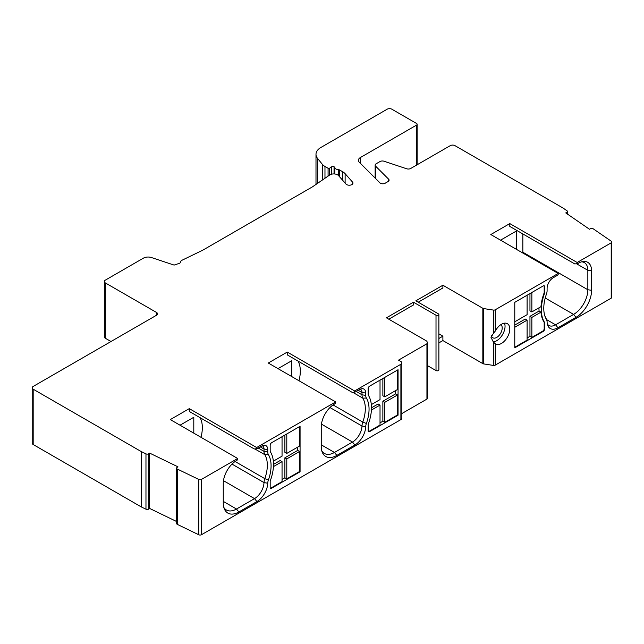 <?xml version="1.0" encoding="UTF-8"?>
<svg xmlns="http://www.w3.org/2000/svg" width="644" height="644" viewBox="0 0 644 644"><rect width="100%" height="100%" fill="white"/><g stroke="black" fill="none" stroke-linecap="round" stroke-linejoin="round"><path stroke-width="0.97" d="M287.264 352.067L268.282 363.023L335.661 401.92L335.661 403.104A8.13 4.693 -60 0 1 334.204 404.191A18.708 10.803 120 0 0 321.243 426.956L321.243 446.405A22.065 12.743 120 0 0 322.266 452.241A22.065 12.743 120 0 0 336.844 455.413L354.876 445.004A15.359 8.863 120 0 0 365.728 426.658A8.13 4.693 -60 0 1 366.372 423.478A33.81 19.521 120 0 0 366.38 398.064A8.13 4.693 -60 0 1 365.736 395.384L365.736 393.049A8.646 4.991 120 0 0 361.799 388.726A8.646 4.991 120 0 0 359.618 389.515L356.196 391.496A8.13 4.693 -60 0 1 354.635 392.148L354.635 390.964L287.264 352.067L287.264 354.876L352.268 392.405L354.635 392.148M298.1 361.131A31.87 18.402 -60 0 1 300.313 371.105A31.87 18.402 -60 0 1 298.969 380.733M278.015 368.634L291.772 360.696L291.772 376.579M352.566 184.055L352.566 182.123A3.687 2.133 0 0 1 352.968 183.089A3.687 2.133 0 0 1 350.69 185.053A3.687 2.133 0 0 1 346.665 184.595A3.687 2.133 0 0 1 345.989 184.055L338.543 175.619A5.369 3.099 180 0 0 337.553 174.83A5.369 3.099 180 0 0 329.648 175.031L312.662 186.712A6.714 3.872 0 0 1 312.268 186.961L202.949 250.081A6.714 3.872 0 0 1 202.514 250.307L182.276 260.112A5.369 3.099 180 0 0 180.36 262.374A2.013 1.159 0 0 1 179.354 263.34L174.097 265.087L151.485 257.552A6.714 3.872 0 0 0 143.387 258.163L105.302 280.156A3.357 1.94 180 0 0 104.32 281.525A3.357 1.94 180 0 0 105.302 282.893L156.548 312.477A3.357 1.94 0 0 1 157.53 313.853A3.357 1.94 0 0 1 156.548 315.222L156.548 312.477M352.566 182.123L345.12 173.679A12.751 7.358 0 0 0 342.769 171.819L339.549 169.952A1.98 1.143 0 0 0 338.358 169.63A4.025 2.326 180 0 1 335.943 168.961A4.025 2.326 180 0 1 334.783 167.561A2.013 1.159 0 0 0 334.204 166.868L334.043 166.772A1.674 0.966 0 0 0 331.571 166.836L329.559 168.221A1.006 0.58 180 0 1 328.078 168.261L324.97 166.466A13.419 7.744 180 0 1 322.298 164.26L317.564 158.4A16.776 9.684 180 0 1 315.995 154.31A16.776 9.684 180 0 1 320.905 147.46L387.141 109.222A3.357 1.94 180 0 1 391.882 109.222L416.555 123.463A2.013 1.159 180 0 1 417.143 124.284A2.013 1.159 180 0 1 416.555 125.105L360.358 157.555A6.714 3.872 0 0 0 358.394 160.3A6.714 3.872 0 0 0 359.288 162.232L379.888 182.824A3.357 1.94 0 0 0 380.419 183.226A3.357 1.94 0 0 0 385.16 183.226L388.107 181.528A3.357 1.94 0 0 0 389.089 180.159A3.357 1.94 0 0 0 388.646 179.185L375.589 166.136A3.357 1.94 180 0 1 375.138 165.162A3.357 1.94 180 0 1 376.12 163.793L380.016 161.547A3.357 1.94 180 0 1 384.066 161.242L406.678 168.776A3.357 1.94 0 0 0 410.727 168.47L450.245 145.657A3.357 1.94 180 0 1 454.986 145.657L562.969 207.996A2.013 1.159 180 0 1 563.081 208.068L567.01 210.773A2.013 1.159 180 0 1 567.485 211.514A2.013 1.159 180 0 1 566.76 212.407L565.746 212.914L589.469 229.24L590.476 228.725A2.013 1.159 180 0 1 593.317 228.87L611.325 241.267A2.013 1.159 180 0 1 611.8 242.007A2.013 1.159 180 0 1 611.212 242.828L577.169 262.486L509.79 223.589L509.79 226.406L574.794 263.935L577.169 263.67L577.169 262.486M544.84 315.882A31.87 18.402 120 0 0 545.299 316.703L546.458 319.505A33.81 19.521 120 0 1 545.347 317.283A33.81 19.521 120 0 1 546.45 294.099A8.13 4.693 -60 0 0 547.094 290.677L547.094 288.343A8.646 4.991 120 0 1 553.204 277.749L556.625 275.777A8.13 4.693 -60 0 0 558.187 274.626L558.187 273.442L490.809 234.545L509.79 223.589M558.187 273.442L495.268 309.772A2.013 1.159 180 0 1 493.328 310.07L483.741 308.589A2.013 1.159 180 0 1 482.839 308.291L442.887 285.228L415.847 300.837L438.387 313.853A1.674 0.966 180 0 1 438.878 314.538A1.674 0.966 180 0 1 437.839 315.431A1.674 0.966 180 0 1 436.012 315.222L413.472 302.205L386.424 317.822L426.376 340.885A2.013 1.159 180 0 1 426.9 341.409L427.463 342.616A2.013 1.159 180 0 1 427.527 342.922A2.013 1.159 180 0 1 426.94 343.743L398.523 360.141L400.898 361.517A3.357 1.94 180 0 1 401.88 362.886A3.357 1.94 180 0 1 400.898 364.254L354.635 390.964M335.661 401.92L256.658 447.532L189.288 408.634L189.288 411.444L254.283 448.973L256.658 448.715L256.658 447.532M223.806 507.367A20.133 11.624 120 0 0 226.43 510.024A20.133 11.624 120 0 0 236.493 509.026L238.868 511.98A22.065 12.743 120 0 1 224.289 508.808A22.065 12.743 120 0 1 223.267 502.972L223.267 483.523A18.708 10.803 120 0 1 236.227 460.758A8.13 4.693 -60 0 0 237.684 459.671L237.684 458.488L170.306 419.59L189.288 408.634M237.684 458.488L201.5 479.378A2.013 1.159 180 0 1 198.787 479.442L177.325 469.049A2.013 1.159 180 0 1 176.601 468.156A2.013 1.159 180 0 1 177.076 467.407L177.953 466.82L149.682 453.126L149.682 508.462L176.601 521.503M145.971 453.859L141.286 451.589A2.013 1.159 180 0 1 141.157 451.524L33.182 389.185A3.357 1.94 180 0 1 32.2 387.809L32.2 443.144A3.357 1.94 0 0 0 33.182 444.521L141.157 506.86A2.013 1.159 0 0 0 141.286 506.925L145.971 509.195L145.971 453.859A2.013 1.159 180 0 0 148.804 453.714L149.682 453.126M32.2 387.809A3.357 1.94 180 0 1 33.182 386.44L156.548 315.222M104.32 281.525L104.32 336.86A3.357 1.94 0 0 0 105.302 338.229L110.993 341.521M145.971 509.195A2.013 1.159 0 0 0 148.804 509.05L149.682 508.462M176.601 468.156L176.601 523.491A2.013 1.159 0 0 0 177.325 524.385L198.787 534.778A2.013 1.159 0 0 0 201.5 534.713L400.898 419.59A3.357 1.94 0 0 0 401.88 418.222L401.88 362.886M427.527 342.922L427.527 398.258A2.013 1.159 0 0 1 426.94 399.079L401.88 413.545M438.878 314.538L438.878 369.873A1.674 0.966 0 0 1 437.839 370.767A1.674 0.966 0 0 1 436.012 370.558L427.527 365.655M438.878 342.882L442.887 340.563L482.839 363.627A2.013 1.159 0 0 0 483.741 363.924L493.328 365.406A2.013 1.159 0 0 0 495.268 365.108L611.212 298.164A2.013 1.159 0 0 0 611.8 297.343L611.8 242.007M238.868 511.98L256.9 501.571A15.359 8.863 120 0 0 267.751 483.225A8.13 4.693 -60 0 1 268.387 480.046A33.81 19.521 120 0 0 268.403 454.632A8.13 4.693 -60 0 1 267.759 451.951L267.759 449.617A8.646 4.991 120 0 0 263.823 445.294A8.646 4.991 120 0 0 261.641 446.083L258.22 448.063A8.13 4.693 -60 0 1 256.658 448.715M369.584 386.167A2.013 1.159 120 0 0 368.159 388.638L368.159 394.522A2.013 1.159 120 0 0 368.328 395.207A37.239 21.502 -60 0 1 371.483 407.813A37.239 21.502 -60 0 1 368.328 424.05A2.013 1.159 120 0 0 368.159 424.927L368.159 430.82A2.013 1.159 120 0 0 368.577 431.746A2.013 1.159 120 0 0 369.584 431.641L398.056 415.203L398.056 369.737L369.584 386.167M270.351 451.774A37.239 21.502 -60 0 1 273.507 464.38A37.239 21.502 -60 0 1 270.351 480.617A2.013 1.159 120 0 0 270.182 481.495L270.182 487.387A2.013 1.159 120 0 0 270.601 488.313A2.013 1.159 120 0 0 271.607 488.208L300.072 471.77L300.072 426.304L271.607 442.734A2.013 1.159 120 0 0 270.182 445.205L270.182 451.09A2.013 1.159 120 0 0 270.351 451.774M200.115 417.698A31.87 18.402 -60 0 1 202.329 427.672A31.87 18.402 -60 0 1 200.984 437.3M180.03 425.201L193.796 417.264L193.796 433.146M223.267 501.386L236.493 509.026L254.525 498.617A13.419 7.752 120 0 0 264.008 482.589A10.062 5.812 -60 0 1 264.805 478.645A31.87 18.402 120 0 0 267.332 465.201A31.87 18.402 120 0 0 264.813 454.688A10.062 5.812 -60 0 1 264.016 451.372L264.016 449.037A6.714 3.872 120 0 0 262.623 445.962A6.714 3.872 120 0 0 262.221 445.785M321.783 450.8A20.133 11.624 120 0 0 324.407 453.457A20.133 11.624 120 0 0 334.469 452.458L352.501 442.05A13.419 7.752 120 0 0 361.984 426.022A10.062 5.812 -60 0 1 362.781 422.078A31.87 18.402 120 0 0 365.317 408.634A31.87 18.402 120 0 0 362.789 398.121A10.062 5.812 -60 0 1 361.992 394.804L361.992 392.47A6.714 3.872 120 0 0 360.6 389.395A6.714 3.872 120 0 0 360.197 389.218M413.472 302.205L413.472 304.95L388.799 319.191M418.222 302.205L442.887 287.965L442.887 285.228M442.887 340.563L442.887 336.176L438.878 333.858M438.878 338.494L442.887 336.176M493.328 365.406L493.328 341.964L491.002 337.376L493.328 333.512L493.328 310.07M493.328 341.964L495.268 343.791A11.745 6.778 120 0 0 495.614 344.017A11.745 6.778 120 0 0 504.663 340.869A11.745 6.778 120 0 0 509.79 329.052A11.745 6.778 120 0 0 507.359 323.674A11.745 6.778 120 0 0 495.268 331.088L493.328 333.512M504.485 323.175A11.745 6.778 -60 0 1 505.049 326.315A11.745 6.778 -60 0 1 493.183 341.827M546.458 319.505A8.13 4.693 -60 0 1 546.724 320.036A8.13 4.693 -60 0 1 547.102 321.944A15.359 8.863 120 0 0 547.803 325.55A15.359 8.863 120 0 0 557.954 327.756L575.978 317.347A22.065 12.743 120 0 0 591.586 290.323L591.586 270.874A18.708 10.803 120 0 0 583.078 261.512A18.708 10.803 120 0 0 578.618 263.082A8.13 4.693 -60 0 1 577.169 263.67M543.238 285.912L514.773 302.342L514.773 347.816L543.238 331.386A2.013 1.159 120 0 0 544.663 328.915L544.663 323.03A2.013 1.159 120 0 0 544.494 322.346A37.239 21.502 -60 0 1 541.346 309.74A37.239 21.502 -60 0 1 544.494 293.495A2.013 1.159 120 0 0 544.663 292.618L544.663 286.733A2.013 1.159 120 0 0 544.244 285.807A2.013 1.159 120 0 0 543.238 285.912M491.42 335.564A7.72 4.452 120 0 0 492.885 337.794A7.72 4.452 120 0 0 498.834 335.725A7.72 4.452 120 0 0 502.199 327.957A7.72 4.452 120 0 0 500.895 324.624M522.839 233.941L522.839 252.215A20.133 11.624 -60 0 1 522.823 253.028M500.541 240.164L516.673 230.85L516.673 249.478M547.352 324.061A13.419 7.752 120 0 0 548.865 325.47A13.419 7.752 120 0 0 555.579 324.809L573.611 314.401A20.133 11.624 120 0 0 587.843 289.744L587.843 270.295A16.776 9.684 120 0 0 584.366 262.615A16.776 9.684 120 0 0 581.572 261.834M545.299 316.703A10.062 5.812 -60 0 1 545.629 317.363L546.724 320.036M529.956 293.575L529.956 310.835L531.855 311.929L540.976 306.665A37.239 21.502 120 0 1 544.019 293.221L544.494 293.495M531.855 311.929L531.855 292.481M543.979 285.719A2.013 1.159 -60 0 1 544.188 286.459L544.188 292.344A2.013 1.159 -60 0 1 544.019 293.221M538.972 307.824A37.239 21.502 120 0 0 538.972 308.371A37.239 21.502 120 0 0 539.076 311.052L529.956 316.317L529.956 336.313L531.855 337.408L542.763 331.105A2.013 1.159 -60 0 0 544.188 328.641L544.188 322.757A2.013 1.159 -60 0 0 544.019 322.072L544.494 322.346M544.019 322.072A37.239 21.502 120 0 1 540.976 312.147L539.076 311.052M540.976 312.147L531.855 317.412L531.855 337.408M529.956 316.317L531.855 317.412M514.773 347.269L527.106 340.145L527.106 320.149L514.773 327.273M529.956 336.313L527.106 337.955M527.106 320.149L525.214 319.054L514.773 325.083M514.773 321.791L527.106 314.675L527.106 295.226M371.33 404.609L380.024 399.594L380.024 380.145M382.866 378.495L382.866 395.754L384.766 396.849L397.581 389.459L397.581 370.01M384.766 396.849L384.766 377.4M395.682 390.554L395.682 393.838L397.581 394.933L397.581 414.929L398.056 415.203M397.581 394.933L384.766 402.331L384.766 422.327L397.581 414.929M395.682 393.838L382.866 401.236L382.866 421.232L384.766 422.327M382.866 401.236L384.766 402.331M368.368 431.552A2.013 1.159 -60 0 0 369.109 431.367L380.024 425.064L380.024 405.068L371.411 410.043M382.866 421.232L380.024 422.875M380.024 405.068L378.125 403.973L371.483 407.813M273.346 461.176L282.048 456.161L282.048 436.713M284.889 435.062L284.889 452.321L286.789 453.416L299.597 446.026L299.597 426.578M286.789 453.416L286.789 433.967M297.705 447.121L297.705 450.406L299.597 451.5L299.597 471.497L300.072 471.77M299.597 451.5L286.789 458.898L286.789 478.894L299.597 471.497M297.705 450.406L284.889 457.804L284.889 477.8L286.789 478.894M284.889 457.804L286.789 458.898M270.391 488.12A2.013 1.159 -60 0 0 271.132 487.935L282.048 481.64L282.048 461.635L273.434 466.61M284.889 477.8L282.048 479.442M282.048 461.635L280.148 460.541L273.507 464.38M105.302 282.893L105.302 338.229M33.182 389.185L33.182 444.521M141.157 506.86L141.157 451.524M141.286 451.589L141.286 506.925M148.796 453.706L148.796 509.042M177.325 469.049L177.325 524.385M198.787 534.778L198.787 479.442M201.5 479.378L201.5 534.713M400.898 419.59L400.898 364.254M267.759 449.617L264.016 449.037L260.273 446.88M258.252 448.047L264.016 451.372L267.759 451.951M254.815 448.916L264.813 454.688L268.403 454.632M235.1 461.498L264.805 478.645L268.387 480.046M232.001 464.107L264.008 482.589L267.751 483.225M256.9 501.571L254.525 498.617L223.476 480.69M321.243 444.819L334.469 452.458L336.844 455.413M354.876 445.004L352.501 442.05L321.453 424.122M329.978 407.539L361.984 426.022L365.728 426.658M333.077 404.931L362.781 422.078L366.372 423.478M352.791 392.349L362.789 398.121L366.38 398.064M356.229 391.48L361.992 394.804L365.736 395.384M365.736 393.049L361.992 392.47L358.249 390.312M426.94 399.079L426.94 343.743M436.012 370.558L436.012 315.222M482.839 363.627L482.839 308.291M483.741 308.589L483.741 363.924M495.268 309.772L495.268 331.088M611.212 298.164L611.212 242.828M495.268 343.791L495.268 365.108M591.586 270.874L587.843 270.295L576.501 263.75M522.839 252.215L587.843 289.744L591.586 290.323M575.978 317.347L573.611 314.401L545.226 298.011M546.539 319.593L555.579 324.809L557.954 327.756M566.752 213.607L566.752 212.407M375.589 166.136L375.589 178.533M388.646 181.125L388.646 179.185M360.358 157.555L360.358 163.302M416.555 165.106L416.555 125.105M317.564 158.4L317.564 183.339M322.298 180.087L322.298 164.26M324.97 166.466L324.97 178.251M328.078 176.11L328.078 168.261M329.559 168.221L329.559 175.088M331.571 174.194L331.571 166.836M334.043 166.772L334.043 173.928M334.204 173.936L334.204 166.868M334.783 167.561L334.783 173.977M338.358 169.63L338.358 175.426M339.549 169.952L339.549 176.754M342.769 180.409L342.769 171.819M345.12 173.679L345.12 183.065M543.238 331.386L542.763 331.105M544.188 328.641L544.663 328.915M544.663 323.03L544.188 322.757M544.188 292.344L544.663 292.618M544.663 286.733L544.188 286.459M369.109 431.367L369.584 431.641M271.132 487.935L271.607 488.208M567.485 211.514L567.485 214.106M375.138 165.162L375.138 178.082M417.143 124.284L417.143 164.759M315.995 184.425L315.995 154.31"/></g></svg>

